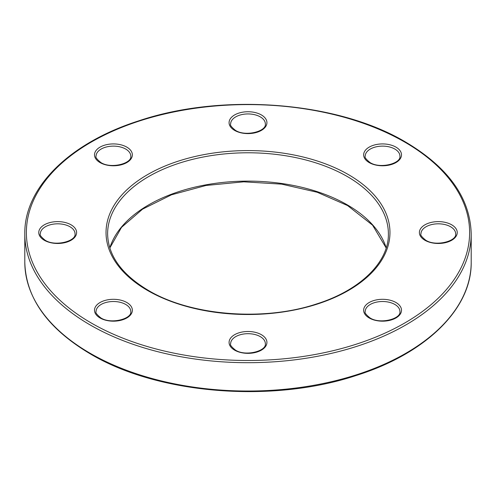 <?xml version="1.0" encoding="UTF-8"?>
<svg xmlns="http://www.w3.org/2000/svg" width="496" height="496" viewBox="0 0 496 496"><rect width="100%" height="100%" fill="white"/><g stroke="black" fill="none" stroke-linecap="round" stroke-linejoin="round"><path stroke-width="0.74" d="M395.957 147.126A18.929 10.931 180 0 1 395.957 162.576A18.929 10.931 180 0 1 369.185 162.576A18.929 10.931 180 0 1 369.185 147.126A18.929 10.931 180 0 1 395.957 147.126M399.925 156.141A17.354 10.019 0 0 0 394.841 149.054A17.354 10.019 0 0 0 375.931 146.884A17.354 10.019 0 0 0 365.217 156.141C364.393 157.139 365.98 159.259 369.973 162.502C380.017 169.217 401.332 163.451 399.925 156.141M71.071 224.818A18.929 10.931 180 0 1 71.071 240.275A18.929 10.931 180 0 1 44.305 240.275A18.929 10.931 180 0 1 44.305 224.818A18.929 10.931 180 0 1 71.071 224.818M75.039 233.833A17.354 10.019 0 0 0 69.955 226.746A17.354 10.019 0 0 0 51.051 224.576A17.354 10.019 0 0 0 40.337 233.833C39.513 234.831 41.1 236.952 45.093 240.194C55.137 246.909 76.446 241.143 75.039 233.833M261.386 334.695A18.929 10.931 180 0 1 261.386 350.145A18.929 10.931 180 0 1 234.614 350.145A18.929 10.931 180 0 1 234.614 334.695A18.929 10.931 180 0 1 261.386 334.695M265.354 343.709A17.354 10.019 0 0 0 260.27 336.623A17.354 10.019 0 0 0 241.36 334.453A17.354 10.019 0 0 0 230.646 343.709C229.828 344.708 231.409 346.828 235.402 350.071C245.446 356.785 266.761 351.019 265.354 343.709M395.957 302.51A18.929 10.931 180 0 1 395.957 317.967A18.929 10.931 180 0 1 369.185 317.967A18.929 10.931 180 0 1 369.185 302.51A18.929 10.931 180 0 1 395.957 302.51M399.925 311.525A17.354 10.019 0 0 0 394.841 304.445A17.354 10.019 0 0 0 375.931 302.269A17.354 10.019 0 0 0 365.217 311.525C364.393 312.53 365.98 314.65 369.973 317.886C380.017 324.601 401.332 318.835 399.925 311.525M24.8 233.833C24.124 187.593 69.452 142.984 138.446 120.943C222.543 92.473 337.578 101.513 405.499 141.992C448.303 167.375 470.208 197.985 471.2 233.833A223.2 128.861 180 0 1 333.417 352.885A223.2 128.861 180 0 1 90.173 324.954A223.2 128.861 180 0 1 24.8 233.833L24.8 262.167A223.2 128.861 0 0 0 90.173 353.288A223.2 128.861 0 0 0 333.417 381.219A223.2 128.861 0 0 0 471.2 262.167C471.894 308.748 425.866 353.654 356.06 375.534C272.118 403.446 158.038 394.239 90.501 354.008C47.697 328.625 25.792 298.015 24.8 262.167M91.289 323.02A221.625 127.956 0 0 0 404.711 323.02A221.625 127.956 0 0 0 404.711 142.067A221.625 127.956 0 0 0 91.289 142.067A221.625 127.956 0 0 0 91.289 323.02M348.384 174.586A141.968 81.964 180 0 1 348.384 290.501A141.968 81.964 180 0 1 147.616 290.501A141.968 81.964 180 0 1 147.616 174.586A141.968 81.964 180 0 1 348.384 174.586M388.387 233.833A140.387 81.053 0 0 0 347.268 176.52A140.387 81.053 0 0 0 194.277 158.949A140.387 81.053 0 0 0 107.613 233.833C108.085 255.595 121.681 274.462 148.403 290.42C190.917 315.785 263.357 321.668 316.429 303.992C360.487 290.185 388.926 262.031 388.387 233.833M126.815 147.126A18.929 10.931 180 0 1 126.815 162.576A18.929 10.931 180 0 1 100.043 162.576A18.929 10.931 180 0 1 100.043 147.126A18.929 10.931 180 0 1 126.815 147.126M130.783 156.141A17.354 10.019 0 0 0 125.699 149.054A17.354 10.019 0 0 0 106.789 146.884A17.354 10.019 0 0 0 96.075 156.141C95.257 157.139 96.838 159.259 100.831 162.502C110.881 169.217 132.19 163.451 130.783 156.141M126.815 302.51A18.929 10.931 180 0 1 126.815 317.967A18.929 10.931 180 0 1 100.043 317.967A18.929 10.931 180 0 1 100.043 302.51A18.929 10.931 180 0 1 126.815 302.51M130.783 311.525A17.354 10.019 0 0 0 125.699 304.445A17.354 10.019 0 0 0 106.789 302.269A17.354 10.019 0 0 0 96.075 311.525C95.257 312.53 96.838 314.65 100.831 317.886C110.881 324.601 132.19 318.835 130.783 311.525M261.386 114.942A18.929 10.931 180 0 1 261.386 130.398A18.929 10.931 180 0 1 234.614 130.398A18.929 10.931 180 0 1 234.614 114.942A18.929 10.931 180 0 1 261.386 114.942M265.354 123.957A17.354 10.019 0 0 0 260.27 116.876A17.354 10.019 0 0 0 241.36 114.7A17.354 10.019 0 0 0 230.646 123.957C229.828 124.961 231.409 127.081 235.402 130.318C245.446 137.032 266.761 131.266 265.354 123.957M451.695 224.818A18.929 10.931 180 0 1 451.695 240.275A18.929 10.931 180 0 1 424.929 240.275A18.929 10.931 180 0 1 424.929 224.818A18.929 10.931 180 0 1 451.695 224.818M455.663 233.833A17.354 10.019 0 0 0 450.579 226.746A17.354 10.019 0 0 0 431.669 224.576A17.354 10.019 0 0 0 420.961 233.833C420.137 234.831 421.724 236.952 425.717 240.194C435.761 246.909 457.07 241.143 455.663 233.833M109.796 247.919A140.387 81.053 180 0 1 205.927 184.841A140.387 81.053 180 0 1 347.268 204.854A140.387 81.053 180 0 1 386.204 247.919M386.179 248L372.577 225.184L347.597 205.58L317.229 192.268L281.728 184.146L243.728 181.821L206.045 185.467L171.467 194.816L142.575 209.151L121.52 227.36L109.821 248M471.2 233.833L471.2 262.167"/></g></svg>
